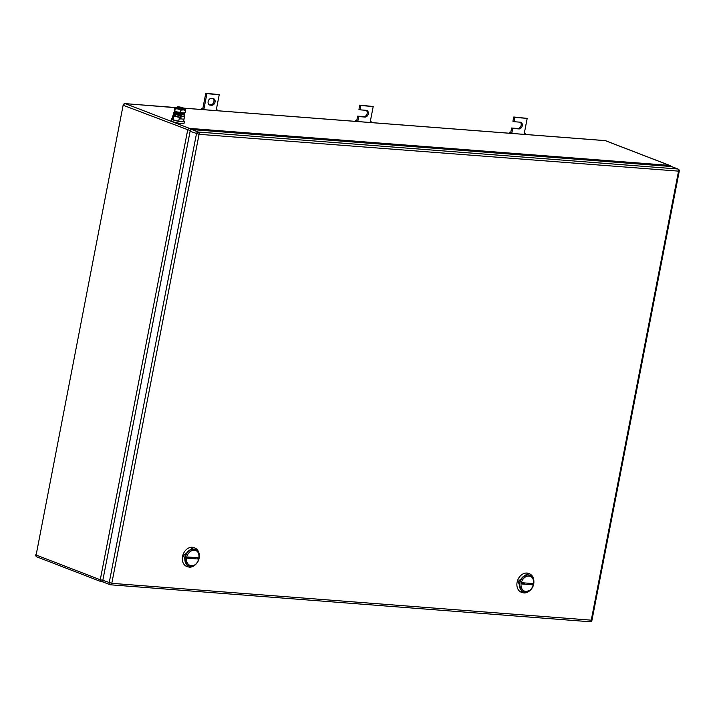 <?xml version="1.0" encoding="UTF-8"?>
<svg xmlns="http://www.w3.org/2000/svg" width="715" height="715" viewBox="0 0 715 715"><rect width="100%" height="100%" fill="white"/><g stroke="black" fill="none" stroke-linecap="round" stroke-linejoin="round"><path stroke-width="1.07" d="M216.314 109.654L217.619 110.119L216.261 109.949L219.237 94.639L206.912 93.692L203.936 109.002L201.55 108.537L203.936 109.002L203.811 109.672M201.362 109.484L201.55 108.537M217.503 110.736L217.619 110.119M216.127 110.628L216.261 109.949M202.828 109.601L202.953 108.984M206.912 93.692L205.786 93.254L202.81 108.573M219.237 94.639L205.786 93.254M211.667 105.248A3.468 2.672 -68.9 0 0 214.947 102.468A3.468 2.672 -68.9 0 0 213.571 98.643A3.468 2.672 -68.9 0 0 212.981 98.509L211.497 98.393A3.468 2.672 -68.9 0 0 208.226 101.173A3.468 2.672 -68.9 0 0 209.602 104.998A3.468 2.672 -68.9 0 0 210.192 105.132L211.667 105.248L210.192 105.132M212.981 98.509A3.468 2.672 -68.9 0 1 213.696 102.406A3.468 2.672 -68.9 0 1 210.541 104.81M524.283 133.383L525.588 133.848L524.22 133.687L527.196 118.368L514.88 117.421L514.049 121.711L520.207 122.185A3.468 2.672 -68.9 0 1 520.922 126.081A3.468 2.672 -68.9 0 1 517.776 128.486L511.609 128.012L510.778 132.302L509.509 132.266L510.778 132.302M509.33 133.222L509.509 132.266M525.462 134.465L525.588 133.848M524.095 134.357L524.22 133.687M510.796 133.339L510.921 132.722M511.77 133.41L512.735 128.45L511.609 128.012M520.207 122.185A3.468 2.672 -68.9 0 1 520.797 122.319A3.468 2.672 -68.9 0 1 522.173 126.144A3.468 2.672 -68.9 0 1 518.893 128.923L512.735 128.45M514.049 121.711L512.923 121.273L513.754 116.992L514.88 117.421M527.196 118.368L513.754 116.992M370.298 121.523L371.603 121.979L370.236 121.818L373.212 106.508L360.896 105.552L360.065 109.842L366.223 110.316A3.468 2.672 -68.9 0 1 366.938 114.212A3.468 2.672 -68.9 0 1 363.792 116.625L357.625 116.152L356.794 120.433L355.525 120.406L356.794 120.433M355.346 121.353L355.525 120.406M371.478 122.596L371.603 121.979M370.111 122.488L370.236 121.818M356.812 121.47L356.937 120.853M357.786 121.541L358.751 116.581L357.625 116.152M366.223 110.316A3.468 2.672 -68.9 0 1 366.813 110.45A3.468 2.672 -68.9 0 1 368.189 114.275A3.468 2.672 -68.9 0 1 364.918 117.054L358.751 116.581M360.065 109.842L358.939 109.413L359.77 105.123L360.896 105.552M373.212 106.508L359.77 105.123M191.289 565.637A7.883 6.078 -68.9 0 1 186.624 557.512A7.883 6.078 -68.9 0 1 194.274 550.327C202.309 550.461 199.145 566.727 191.289 565.637M190.556 566.343A8.83 6.801 -68.9 0 1 189.046 566.003A8.83 6.801 -68.9 0 1 185.551 556.27A8.83 6.801 -68.9 0 1 193.89 549.192A8.83 6.801 -68.9 0 1 195.392 549.531A8.83 6.801 -68.9 0 1 198.886 559.264A8.83 6.801 -68.9 0 1 190.556 566.343M187.67 558.209L197.662 558.978L197.894 557.754L187.902 556.985L187.67 558.209A6.31 0.903 11 0 1 190.056 558.049M193.586 549.075A8.83 6.801 111.1 0 0 185.257 556.154A8.83 6.801 111.1 0 0 188.742 565.887A8.83 6.801 111.1 0 0 188.894 565.94A8.83 6.801 -68.9 0 1 185.23 556.252A8.83 6.801 -68.9 0 1 193.586 549.075A8.83 6.801 -68.9 0 1 195.249 549.477L193.586 549.075M199.279 555.385A10.09 7.776 111.1 0 0 194.802 547.949L194.051 547.654A10.09 7.776 111.1 0 0 192.326 547.27A10.09 7.776 111.1 0 0 182.799 555.358A10.09 7.776 111.1 0 0 186.785 566.486L189.261 567.165A10.09 7.776 111.1 0 0 195.856 564.269M194.802 547.949A10.09 7.776 111.1 0 0 193.077 547.556L183.549 555.644L187.536 566.772M525.865 591.421A7.883 6.078 -68.9 0 1 521.199 583.297A7.883 6.078 -68.9 0 1 528.841 576.111C536.885 576.245 533.721 592.512 525.865 591.421M525.123 592.127A8.83 6.801 -68.9 0 1 523.621 591.788A8.83 6.801 -68.9 0 1 520.127 582.055A8.83 6.801 -68.9 0 1 528.457 574.976A8.83 6.801 -68.9 0 1 529.967 575.316A8.83 6.801 -68.9 0 1 533.462 585.049A8.83 6.801 -68.9 0 1 525.123 592.127M522.236 583.994L532.237 584.763L532.469 583.538L522.477 582.77L522.236 583.994A6.31 0.903 11 0 1 524.631 583.833M529.967 575.316L528.162 574.86A8.83 6.801 111.1 0 0 519.832 581.938A8.83 6.801 111.1 0 0 523.317 591.671A8.83 6.801 111.1 0 0 523.469 591.725A8.83 6.801 -68.9 0 1 519.796 582.037A8.83 6.801 -68.9 0 1 528.162 574.86A8.83 6.801 -68.9 0 1 529.815 575.262M525.23 592.029L529.815 590.215M533.855 581.17A10.09 7.776 111.1 0 0 529.377 573.734L528.626 573.439A10.09 7.776 111.1 0 0 526.901 573.055A10.09 7.776 111.1 0 0 517.374 581.143A10.09 7.776 111.1 0 0 521.36 592.27L523.836 592.95A10.09 7.776 111.1 0 0 530.432 590.054M529.377 573.734A10.09 7.776 111.1 0 0 527.652 573.341L518.125 581.429L522.111 592.556M671.984 166.774A1.895 1.457 111.1 0 0 671.698 166.604L678.07 169.062A1.895 1.457 111.1 0 0 677.749 168.99A1.895 1.171 -85.6 0 1 678.517 171.26L591.234 620.298A1.895 1.171 94.4 0 1 589.964 621.746A1.895 1.895 0 0 0 591.966 620.218L679.25 171.189L199.074 134.313L111.79 583.342A1.895 1.171 94.4 0 1 110.521 584.799A1.895 1.895 0 0 1 109.985 584.673L103.612 582.216A1.895 1.457 111.1 0 1 102.817 580.339L190.101 131.31A1.895 1.457 111.1 0 1 191.933 129.585L671.376 166.532L677.749 168.99L198.305 132.043A1.895 1.457 111.1 0 0 196.473 133.768L109.189 582.797A1.895 1.457 111.1 0 0 110.307 584.745A1.895 1.171 94.4 0 0 110.521 584.799L589.964 621.746A1.895 1.171 94.4 0 1 589.75 621.701M182.861 107.768A3.155 0.456 -169 0 1 183.487 108.18A3.155 0.456 -169 0 1 181.342 108.197A3.155 0.456 -169 0 1 177.928 107.393A3.155 0.456 -169 0 1 177.302 106.982A3.155 0.456 -169 0 1 179.447 106.964A3.155 0.456 -169 0 1 182.861 107.768M183.487 108.18L183.281 109.252A3.155 0.456 -169 0 1 181.136 109.27A3.155 0.456 -169 0 1 177.722 108.457A3.155 0.456 -169 0 1 177.088 108.045L177.302 106.982M180.43 117.18A3.155 0.456 -169 0 1 176.203 116.277A3.155 0.456 -169 0 1 175.568 115.866L175.819 114.588M175.693 115.249L173.057 115.052L173.834 116.089L180.35 117.582M173.057 115.052L172.333 118.788L173.102 119.825L178.705 121.246L183.549 121.622L184.273 117.877M178.705 121.246L179.438 117.51M173.102 119.825L173.834 116.089M183.692 120.844A6.623 0.947 -169 0 1 184.443 121.461A6.623 0.947 -169 0 1 179.93 121.496A6.623 0.947 -169 0 1 172.762 119.807A6.623 0.947 -169 0 1 171.439 118.94A6.623 0.947 -169 0 1 172.36 118.645M184.443 121.461L184.095 123.239A6.623 0.947 -169 0 1 179.59 123.275A6.623 0.947 -169 0 1 172.422 121.577A6.623 0.947 -169 0 1 171.1 120.719L171.439 118.94M185.149 112.729L184.649 112.89A5.363 0.769 -169 0 1 182.781 112.943A5.363 0.769 -169 0 1 177.561 112.049A5.363 0.769 -169 0 1 174.46 110.914A5.363 0.769 -169 0 1 174.451 110.897L174.442 110.888M185.408 109.538L185.426 109.565A5.363 0.769 11 0 0 185.408 109.538L184.935 109.484L185.408 109.538A5.363 0.769 11 0 0 185.319 109.449A5.363 0.769 11 0 0 183.398 108.635M185.426 109.565L185.703 110.53L183.371 109.878A5.363 0.769 11 0 0 185.417 109.565M180.868 110.155L178.151 108.984A5.363 0.769 11 0 0 183.371 109.878L180.868 110.155L180.448 112.291L177.561 112.049L174.353 110.798L174.487 107.697L174.952 107.733A5.363 0.769 11 0 0 178.151 108.984L175.255 108.743L174.952 107.733A5.363 0.769 11 0 0 174.96 107.751L174.487 107.697M177.213 107.438A5.363 0.769 11 0 0 176.998 107.42A5.363 0.769 11 0 0 175.13 107.465A5.363 0.769 11 0 0 174.952 107.733M175.255 108.743L174.844 110.87L174.371 110.816M185.703 110.53L185.283 112.657L182.781 112.943L180.448 112.291M184.828 112.621L185.283 112.657M180.68 118.985L181.19 116.393A1.43 0.885 94.4 0 0 180.609 114.677L180.117 118.77L183.889 119.235L184.39 116.634A1.43 0.885 94.4 0 0 183.809 114.927A5.443 0.778 -169 0 0 184.55 114.686L184.372 115.607A5.443 0.778 -169 0 1 184.354 115.642M183.809 114.927L180.609 114.677A5.443 0.778 -169 0 1 174.96 113.319A5.443 0.778 -169 0 1 173.879 112.613A5.443 0.778 -169 0 1 174.621 112.371A1.43 0.885 94.4 0 0 174.46 112.335L174.996 112.371M180.43 115.598A5.443 0.778 -169 0 1 174.782 114.239A5.443 0.778 -169 0 1 173.7 113.524L173.879 112.613A1.43 0.885 94.4 0 0 173.504 113.426L173.182 115.061M183.63 114.043A5.443 0.778 -169 0 1 184.55 114.686M182.343 114.096A3.343 0.483 -169 0 1 182.495 114.284A3.343 0.483 -169 0 1 180.216 114.302A3.343 0.483 -169 0 1 176.605 113.444A3.343 0.483 -169 0 1 175.935 113.006A3.343 0.483 -169 0 1 176.149 112.89M173.781 115.106L174.013 113.882M184.407 113.042L184.05 113.873A4.791 0.688 -169 0 1 183.648 114.043A4.791 0.688 -169 0 1 178.375 113.435A4.791 0.688 -169 0 1 174.648 112.041L174.63 111.138A4.978 0.715 11 0 0 178.509 112.586A4.978 0.715 11 0 0 183.987 113.211A4.978 0.715 11 0 0 184.407 113.042A4.978 0.715 11 0 0 184.399 112.943M518.893 128.923L517.776 128.486M364.918 117.054L363.792 116.625M183.487 108.144L605.301 140.649L669.428 165.38A1.895 1.171 94.4 0 1 670.187 166.443M175.059 107.491L125.366 103.666L189.493 128.387L669.428 165.38A1.895 1.457 111.1 0 1 669.749 165.451A1.895 1.895 0 0 1 670.822 166.488M174.63 107.625L125.152 103.612A1.895 1.171 -85.6 0 1 125.366 103.666A1.895 1.457 111.1 0 0 123.534 105.391L190.315 130.666M190.217 130.881L190.262 130.666A1.895 1.171 94.4 0 0 189.493 128.387A1.895 1.457 111.1 0 0 187.661 130.112L100.261 579.758L36.125 555.028L123.15 105.141L36.125 555.028A1.895 1.457 -68.9 0 0 36.93 556.905L101.056 581.635A1.895 1.457 -68.9 0 1 100.261 579.758L102.826 580.303M37.252 556.985A1.895 1.457 -68.9 0 1 36.93 556.905A1.895 1.895 0 0 1 35.75 554.786M103.139 581.876L101.593 581.76A1.895 1.171 -85.6 0 1 101.378 581.706A1.895 1.457 -68.9 0 1 101.056 581.635A1.895 1.895 0 0 0 101.593 581.76A1.895 1.171 -85.6 0 0 102.772 580.643M605.909 140.882A1.895 1.457 -68.9 0 0 605.301 140.649A1.895 1.171 -85.6 0 0 605.087 140.605A1.895 1.171 -85.6 0 0 604.872 140.614M102.817 580.339L111.79 583.342L591.966 620.218M190.101 131.31L199.074 134.313A1.895 1.171 -85.6 0 0 198.305 132.043L191.933 129.585M181.19 116.393L184.39 116.634M669.749 165.451L605.623 140.721A1.895 1.895 0 0 0 605.087 140.605L183.469 108.108M125.152 103.612A1.895 1.895 0 0 0 123.15 105.141M679.25 171.189A1.895 1.895 0 0 0 678.07 169.062"/></g></svg>
